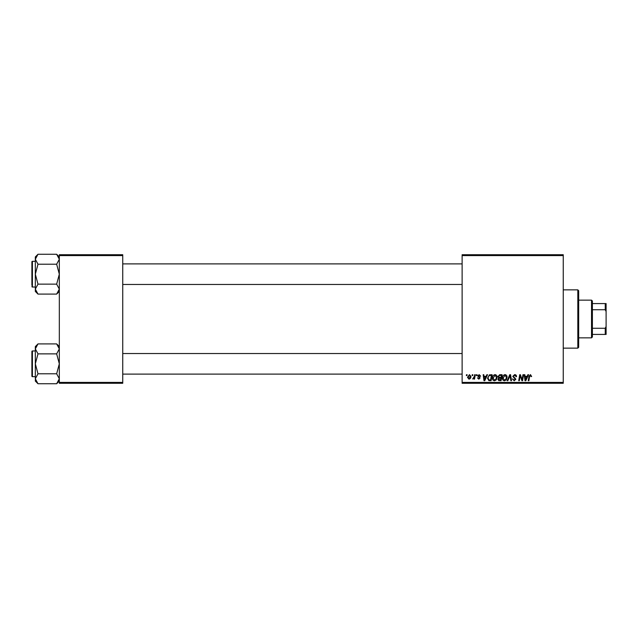 <?xml version="1.0" encoding="UTF-8"?>
<svg xmlns="http://www.w3.org/2000/svg" width="638" height="638" viewBox="0 0 638 638"><rect width="100%" height="100%" fill="white"/><g stroke="black" fill="none" stroke-linecap="round" stroke-linejoin="round"><path stroke-width="0.96" d="M462.119 254.721L563.25 254.721L563.25 255.583L462.119 255.583L462.119 254.721M492.432 378.111C492.416 376.205 493.286 375.048 495.04 374.626C496.428 374.881 497.114 375.742 497.106 377.225L496.284 379.881L494.498 380.782C493.078 380.519 492.384 379.634 492.432 378.111M486.108 376.34L486.85 374.705L487.528 374.705L484.736 380.703L483.979 380.703L483.157 374.705L483.779 374.705L483.979 376.34L486.108 376.34M530.465 374.626L531.637 376.5L531.015 376.579L530.425 375.327L529.612 376.46L528.886 380.703L528.256 380.703L528.998 376.308L530.465 374.626M512.761 376.388L514.643 374.626C515.903 374.697 516.525 375.375 516.501 376.659L515.879 376.731L515.719 375.846L514.603 375.327L513.383 376.332L515.879 379.187L514.204 380.782L512.45 378.916L514.22 380.081L515.257 379.227L512.761 376.388M507.154 380.703L509.778 374.705L510.575 374.705L511.493 380.703L510.863 380.703L510.073 375.567L507.832 380.703L507.154 380.703M502.401 378.111C502.393 376.205 503.262 375.048 505.017 374.626C506.397 374.881 507.082 375.742 507.074 377.225L506.253 379.881L504.475 380.782C503.047 380.519 502.361 379.634 502.401 378.111M466.338 375.567L466.482 374.705L467.112 374.705L466.976 375.567L466.338 375.567M462.119 382.417L563.25 382.417L563.25 383.279L462.119 383.279L462.119 255.583M563.25 382.417L563.25 255.583M497.959 376.572L499.69 374.705L502.09 374.705L501.077 380.703L498.709 380.607L497.879 379.243L498.709 377.784L497.959 376.572M527.171 376.34L527.905 374.705L528.583 374.705L525.8 380.703L525.034 380.703L524.213 374.705L524.843 374.705L525.042 376.34L527.171 376.34M522.323 378.366L522.961 374.705L523.591 374.705L522.57 380.703L521.908 380.703L520.193 375.615L519.356 380.703L518.726 380.703L519.739 374.705L520.401 374.705L522.123 379.785L522.323 378.366M479.178 374.626L480.661 376.189L480.039 376.26L479.146 375.176L478.325 375.846L480.119 377.903L478.811 379.147L477.391 377.824L478.843 378.605L479.497 377.999L477.702 375.894L479.178 374.626M489.378 374.849L492.113 374.705L491.1 380.703L488.844 380.631L487.52 378.246L489.378 374.849M467.495 377.321L469.44 374.626L470.924 376.364C470.988 377.887 470.326 378.812 468.954 379.147L467.495 377.321M472.104 375.567L472.248 374.705L472.87 374.705L472.742 375.567L472.104 375.567M474.337 376.452L474.656 374.705L475.286 374.705L474.544 379.068L473.914 379.068L474.074 378.167L472.638 378.988L474.337 376.452M476.315 375.567L476.458 374.705L477.08 374.705L476.953 375.567L476.315 375.567M59.326 254.721L122.743 254.721L122.743 255.583L59.326 255.583L59.326 254.721M122.743 382.417L122.743 383.279L59.326 383.279L59.326 382.417L122.743 382.417L122.743 255.583M59.326 382.417L59.326 255.583M500.567 380.001L500.878 378.135L498.852 378.382L498.509 379.219L500.567 380.001M500.997 377.433L501.34 375.407L499.554 375.439L498.581 376.587L499.674 377.433L500.997 377.433M505.767 379.419L506.452 377.194L504.969 375.327L503.023 378.174L504.491 380.081L505.767 379.419M525.999 378.82L526.828 377.042L525.13 377.042L525.505 380.049L525.999 378.82M484.944 378.82L485.773 377.042L484.067 377.042L484.441 380.049L484.944 378.82M490.59 380.001L491.364 375.407L490.566 375.407C488.915 375.559 488.102 376.524 488.142 378.286L488.899 379.905L490.59 380.001M495.79 379.419L496.484 377.194L495 375.327L493.054 378.174L494.522 380.081L495.79 379.419M468.978 378.605L470.302 376.436L469.44 375.176L468.125 377.329L468.978 378.605M577.821 289.859L578.674 290.721L578.674 347.279L577.821 348.141L577.821 289.859L563.25 289.859M577.821 348.141L563.25 348.141M59.326 346.57L56.654 343.906L59.326 348.882L56.654 353.867L37.993 353.867L35.329 348.882L37.993 343.906L56.654 343.906M35.385 379.45L35.329 381.069L37.993 383.741L35.329 378.757L37.993 373.78L35.329 363.82L37.993 353.867M35.329 376.675L32.41 376.675A0.51 0.51 0 0 1 31.9 376.165A0.51 0.51 0 0 0 32.41 376.675L32.41 350.964A0.51 0.51 0 0 0 31.9 351.482L31.9 376.165L31.9 351.482A0.51 0.51 0 0 1 32.41 350.964L35.329 350.964M56.654 353.867L59.326 363.82L56.654 373.78L59.326 378.757L56.654 383.741L37.993 383.741M56.654 373.78L37.993 373.78M58.592 381.301L59.27 379.45M36.063 346.338L35.385 348.196M37.993 343.906L35.329 346.57L35.329 378.757M31.9 283.543L31.9 264.754M59.326 256.931L56.654 254.259L59.326 259.243L56.654 264.22L37.993 264.22L35.329 259.243L37.993 254.259L56.654 254.259M37.993 254.259L35.329 256.931L35.329 291.43L37.993 294.094L35.329 289.118L37.993 284.133L35.329 274.18L37.993 264.22M35.329 261.325L32.41 261.325A0.51 0.51 0 0 0 31.9 261.835L31.9 285.322M31.9 263.039L31.9 261.835A0.51 0.51 0 0 1 32.41 261.325L32.41 287.036A0.51 0.51 0 0 1 31.9 286.518M32.41 287.036L35.329 287.036M56.654 264.22L59.326 274.18L56.654 284.133L59.326 289.118L56.654 294.094L37.993 294.094M56.654 284.133L37.993 284.133M58.592 291.662L59.27 289.804M36.063 256.699L35.385 258.549M591.53 300.147L592.391 301L592.391 337L591.53 337.853L591.53 300.147L578.674 300.147M592.391 303.576L606.1 303.576L606.1 334.424L605.247 334.424L605.247 328.267L606.1 326.473M592.391 328.267L605.247 328.267M606.1 311.527L605.247 309.733L605.247 303.576M592.391 309.733L605.247 309.733M592.391 334.424L605.247 334.424M59.326 381.069L56.654 383.741M462.119 374.107L122.743 374.107M462.119 353.54L122.743 353.54M122.743 263.893L462.119 263.893M122.743 284.46L462.119 284.46M59.326 291.43L56.654 294.094M591.53 337.853L578.674 337.853"/></g></svg>

